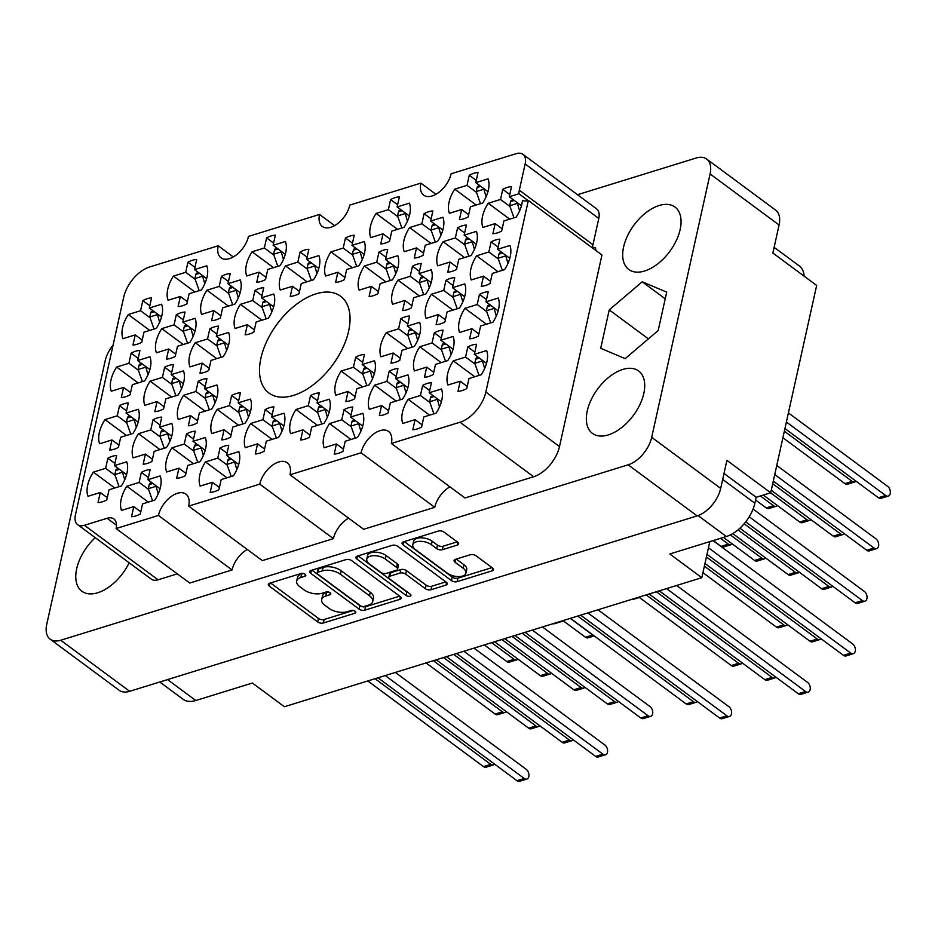 <?xml version="1.0" encoding="UTF-8"?>
<svg xmlns="http://www.w3.org/2000/svg" width="935" height="935" viewBox="0 0 935 935"><rect width="100%" height="100%" fill="white"/><g stroke="black" fill="none" stroke-linecap="round" stroke-linejoin="round"><path stroke-width="1.4" d="M525.143 163.952A16.608 9.502 -53.5 0 0 522.934 154.333L596.577 208.844A16.608 9.502 126.5 0 1 598.786 218.463L525.143 163.952L519.322 190.214A16.608 9.502 126.5 0 0 518.937 193.767L509.283 196.747L511.527 186.638A26.998 15.439 -53.5 0 0 502.75 189.349L500.505 199.459L488.234 203.257A26.998 15.439 -53.5 0 0 482.553 216.265A26.998 15.439 -53.5 0 0 482.881 227.415L495.153 223.629L492.909 233.738A26.998 15.439 -53.5 0 0 501.686 231.027L503.93 220.917L516.202 217.119A26.998 15.439 -53.5 0 0 522.443 200.37A16.608 9.502 126.5 0 0 528.322 200.487L485.849 392.069L559.492 446.579A28.237 16.152 126.5 0 1 533.64 476.745L464.975 497.969L391.333 443.459A20.769 11.886 -53.5 0 0 388.563 431.444A20.769 11.886 -53.5 0 0 373.053 434.459A20.769 11.886 -53.5 0 0 361.085 452.809L290.002 474.781L363.645 529.292L434.728 507.319L361.085 452.809M469.253 175.242L467.009 185.352L454.737 189.139A26.998 15.439 -53.5 0 0 449.057 202.147A26.998 15.439 -53.5 0 0 449.373 213.309L461.656 209.51L459.412 219.62A26.998 15.439 -53.5 0 0 468.19 216.908L470.422 206.799L482.705 203.012A26.998 15.439 -53.5 0 0 488.058 178.842L475.786 182.641L478.03 172.531A26.998 15.439 -53.5 0 0 469.253 175.242L476.277 180.432M400.811 318.73L398.579 328.839L386.295 332.638A26.998 15.439 -53.5 0 0 380.615 345.646A26.998 15.439 -53.5 0 0 380.942 356.796L393.214 353.009L390.97 363.119A26.998 15.439 -53.5 0 0 399.748 360.407L401.992 350.298L414.263 346.499A26.998 15.439 -53.5 0 0 419.628 322.33L407.344 326.128L409.588 316.018A26.998 15.439 -53.5 0 0 400.811 318.73L407.835 323.931M479.456 294.42L477.212 304.529L464.94 308.328A26.998 15.439 -53.5 0 0 459.26 321.336A26.998 15.439 -53.5 0 0 459.588 332.486L471.859 328.699L469.615 338.797A26.998 15.439 -53.5 0 0 478.393 336.086L480.637 325.988L492.909 322.189A26.998 15.439 -53.5 0 0 498.261 298.02L485.99 301.818L488.234 291.708A26.998 15.439 -53.5 0 0 479.456 294.42L486.481 299.621M390.608 199.552L388.364 209.662L376.092 213.449A26.998 15.439 -53.5 0 0 370.412 226.457A26.998 15.439 -53.5 0 0 370.739 237.619L383.011 233.82L380.767 243.93A26.998 15.439 -53.5 0 0 389.544 241.218L391.788 231.109L404.06 227.322A26.998 15.439 -53.5 0 0 409.413 203.152L397.141 206.951L399.385 196.841A26.998 15.439 -53.5 0 0 390.608 199.552L397.632 204.742M457.612 227.778L455.368 237.887L443.085 241.674A26.998 15.439 -53.5 0 0 437.416 254.682A26.998 15.439 -53.5 0 0 437.732 265.844L450.004 262.045L447.772 272.155A26.998 15.439 -53.5 0 0 456.537 269.444L458.781 259.334L471.053 255.535A26.998 15.439 -53.5 0 0 476.418 231.377L464.134 235.164L466.378 225.066A26.998 15.439 -53.5 0 0 457.612 227.778L464.625 232.967M378.967 252.088L376.723 262.197L364.44 265.984A26.998 15.439 -53.5 0 0 358.771 278.992A26.998 15.439 -53.5 0 0 359.087 290.154L371.37 286.355L369.126 296.465A26.998 15.439 -53.5 0 0 377.892 293.754L380.136 283.644L392.408 279.845A26.998 15.439 -53.5 0 0 397.772 255.687L385.489 259.486L387.733 249.376A26.998 15.439 -53.5 0 0 378.967 252.088L385.98 257.277M445.96 280.313L443.716 290.411L431.444 294.209A26.998 15.439 -53.5 0 0 425.764 307.218A26.998 15.439 -53.5 0 0 426.079 318.379L438.363 314.581L436.119 324.69A26.998 15.439 -53.5 0 0 444.896 321.979L447.129 311.869L459.412 308.071A26.998 15.439 -53.5 0 0 464.765 283.913L452.493 287.7L454.737 277.601A26.998 15.439 -53.5 0 0 445.96 280.313L452.984 285.502M310.525 395.575L308.281 405.685L296.009 409.483A26.998 15.439 -53.5 0 0 290.329 422.491A26.998 15.439 -53.5 0 0 290.645 433.641L302.928 429.855L300.684 439.964A26.998 15.439 -53.5 0 0 309.462 437.241L311.694 427.143L323.977 423.345A26.998 15.439 -53.5 0 0 329.33 399.175L317.058 402.973L319.302 392.864A26.998 15.439 -53.5 0 0 310.525 395.575L317.549 400.776M424.104 213.659L421.872 223.769L409.588 227.567A26.998 15.439 -53.5 0 0 403.908 240.576A26.998 15.439 -53.5 0 0 404.236 251.725L416.507 247.939L414.263 258.048A26.998 15.439 -53.5 0 0 423.041 255.337L425.285 245.227L437.557 241.429A26.998 15.439 -53.5 0 0 442.921 217.259L430.638 221.057L432.882 210.948A26.998 15.439 -53.5 0 0 424.104 213.659L431.128 218.86M345.459 237.969L343.227 248.079L330.943 251.877A26.998 15.439 -53.5 0 0 325.275 264.885A26.998 15.439 -53.5 0 0 325.59 276.035L337.862 272.249L335.63 282.358A26.998 15.439 -53.5 0 0 344.396 279.647L346.64 269.537L358.911 265.739A26.998 15.439 -53.5 0 0 364.276 241.569L351.992 245.367L354.236 235.258A26.998 15.439 -53.5 0 0 345.459 237.969L352.483 243.17M491.109 241.885L488.865 251.994L476.581 255.793A26.998 15.439 -53.5 0 0 470.913 268.801A26.998 15.439 -53.5 0 0 471.228 279.951L483.512 276.164L481.268 286.274A26.998 15.439 -53.5 0 0 490.033 283.562L492.277 273.452L504.549 269.654A26.998 15.439 -53.5 0 0 509.914 245.484L497.63 249.283L499.874 239.173A26.998 15.439 -53.5 0 0 491.109 241.885L498.121 247.085M412.464 266.195L410.22 276.304L397.948 280.103A26.998 15.439 -53.5 0 0 392.268 293.111A26.998 15.439 -53.5 0 0 392.583 304.261L404.867 300.474L402.623 310.584A26.998 15.439 -53.5 0 0 411.388 307.872L413.632 297.762L425.916 293.964A26.998 15.439 -53.5 0 0 431.269 269.794L418.997 273.593L421.229 263.483A26.998 15.439 -53.5 0 0 412.464 266.195L419.476 271.395M389.17 371.265L386.926 381.375L374.654 385.173A26.998 15.439 -53.5 0 0 368.974 398.181A26.998 15.439 -53.5 0 0 369.29 409.331L381.574 405.545L379.329 415.643A26.998 15.439 -53.5 0 0 388.095 412.931L390.339 402.833L402.623 399.035A26.998 15.439 -53.5 0 0 407.976 374.865L395.704 378.663L397.936 368.554A26.998 15.439 -53.5 0 0 389.17 371.265L396.183 376.466M355.674 357.158L353.43 367.256L341.146 371.055A26.998 15.439 -53.5 0 0 335.478 384.063A26.998 15.439 -53.5 0 0 335.794 395.225L348.077 391.426L345.833 401.536A26.998 15.439 -53.5 0 0 354.599 398.824L356.843 388.715L369.115 384.916A26.998 15.439 -53.5 0 0 374.479 360.758L362.196 364.545L364.44 354.447A26.998 15.439 -53.5 0 0 355.674 357.158L362.686 362.348M434.308 332.848L432.075 342.946L419.792 346.745A26.998 15.439 -53.5 0 0 414.123 359.753A26.998 15.439 -53.5 0 0 414.439 370.914L426.711 367.116L424.478 377.226A26.998 15.439 -53.5 0 0 433.244 374.514L435.488 364.405L447.76 360.606A26.998 15.439 -53.5 0 0 453.124 336.448L440.841 340.235L443.085 330.137A26.998 15.439 -53.5 0 0 434.308 332.848L441.332 338.038M344.022 409.694L341.778 419.792L329.506 423.59A26.998 15.439 -53.5 0 0 323.826 436.598A26.998 15.439 -53.5 0 0 324.153 447.76L336.425 443.961L334.181 454.071A26.998 15.439 -53.5 0 0 342.958 451.36L345.202 441.25L357.474 437.451A26.998 15.439 -53.5 0 0 362.827 413.293L350.555 417.08L352.799 406.982A26.998 15.439 -53.5 0 0 344.022 409.694L351.046 414.883M422.667 385.372L420.423 395.482L408.151 399.28A26.998 15.439 -53.5 0 0 402.471 412.288A26.998 15.439 -53.5 0 0 402.786 423.45L415.07 419.651L412.826 429.761A26.998 15.439 -53.5 0 0 421.603 427.05L423.835 416.94L436.119 413.141A26.998 15.439 -53.5 0 0 441.472 388.983L429.2 392.77L431.444 382.66A26.998 15.439 -53.5 0 0 422.667 385.372L429.691 390.573M467.816 346.955L465.572 357.065L453.288 360.863A26.998 15.439 -53.5 0 0 447.62 373.871A26.998 15.439 -53.5 0 0 447.935 385.021L460.219 381.235L457.975 391.333A26.998 15.439 -53.5 0 0 466.74 388.621L468.984 378.523L481.256 374.725A26.998 15.439 -53.5 0 0 486.621 350.555L474.337 354.353L476.581 344.244A26.998 15.439 -53.5 0 0 467.816 346.955L474.828 352.156M107.864 458.22L105.632 468.33L93.348 472.128A26.998 15.439 -53.5 0 0 87.668 485.136A26.998 15.439 -53.5 0 0 87.995 496.286L100.267 492.5L98.023 502.609A26.998 15.439 -53.5 0 0 106.8 499.898L109.044 489.788L121.316 485.99A26.998 15.439 -53.5 0 0 126.681 461.82L114.397 465.618L116.641 455.509A26.998 15.439 -53.5 0 0 107.864 458.22L114.888 463.421M141.36 472.339L139.128 482.437L126.844 486.235A26.998 15.439 -53.5 0 0 121.176 499.243A26.998 15.439 -53.5 0 0 121.492 510.405L133.763 506.606L131.531 516.716A26.998 15.439 -53.5 0 0 140.297 514.005L142.541 503.895L154.813 500.096A26.998 15.439 -53.5 0 0 160.177 475.938L147.894 479.725L150.138 469.627A26.998 15.439 -53.5 0 0 141.36 472.339L148.384 477.528M220.006 448.029L217.773 458.127L205.49 461.925A26.998 15.439 -53.5 0 0 199.81 474.933A26.998 15.439 -53.5 0 0 200.137 486.095L212.409 482.296L210.165 492.406A26.998 15.439 -53.5 0 0 218.942 489.695L221.186 479.585L233.458 475.786A26.998 15.439 -53.5 0 0 238.822 451.628L226.539 455.415L228.783 445.317A26.998 15.439 -53.5 0 0 220.006 448.029L227.03 453.218M153.013 419.803L150.769 429.913L138.497 433.7A26.998 15.439 -53.5 0 0 132.817 446.708A26.998 15.439 -53.5 0 0 133.132 457.869L145.416 454.071L143.172 464.181A26.998 15.439 -53.5 0 0 151.949 461.469L154.181 451.36L166.465 447.561A26.998 15.439 -53.5 0 0 171.818 423.403L159.546 427.201L161.778 417.092A26.998 15.439 -53.5 0 0 153.013 419.803L160.025 424.993M231.658 395.493L229.414 405.591L217.142 409.39A26.998 15.439 -53.5 0 0 211.462 422.398A26.998 15.439 -53.5 0 0 211.777 433.559L224.061 429.761L221.817 439.871A26.998 15.439 -53.5 0 0 230.583 437.159L232.827 427.05L245.11 423.251A26.998 15.439 -53.5 0 0 250.463 399.093L238.191 402.88L240.424 392.782A26.998 15.439 -53.5 0 0 231.658 395.493L238.67 400.683M186.509 433.91L184.265 444.02L171.993 447.818A26.998 15.439 -53.5 0 0 166.313 460.826A26.998 15.439 -53.5 0 0 166.64 471.976L178.912 468.19L176.668 478.299A26.998 15.439 -53.5 0 0 185.446 475.588L187.69 465.478L199.961 461.68A26.998 15.439 -53.5 0 0 205.314 437.51L193.042 441.308L195.286 431.199A26.998 15.439 -53.5 0 0 186.509 433.91L193.533 439.111M209.802 328.839L207.558 338.949L195.286 342.748A26.998 15.439 -53.5 0 0 189.606 355.756A26.998 15.439 -53.5 0 0 189.934 366.906L202.205 363.119L199.961 373.229A26.998 15.439 -53.5 0 0 208.739 370.517L210.983 360.407L223.255 356.609A26.998 15.439 -53.5 0 0 228.607 332.439L216.336 336.238L218.58 326.128A26.998 15.439 -53.5 0 0 209.802 328.839L216.827 334.04M131.157 353.149L128.925 363.259L116.641 367.058A26.998 15.439 -53.5 0 0 110.961 380.066A26.998 15.439 -53.5 0 0 111.288 391.216L123.56 387.429L121.316 397.539A26.998 15.439 -53.5 0 0 130.094 394.827L132.338 384.717L144.609 380.919A26.998 15.439 -53.5 0 0 149.974 356.749L137.69 360.548L139.934 350.438A26.998 15.439 -53.5 0 0 131.157 353.149L138.181 358.35M300.088 251.994L297.856 262.104L285.572 265.902A26.998 15.439 -53.5 0 0 279.904 278.91A26.998 15.439 -53.5 0 0 280.219 290.06L292.491 286.274L290.259 296.383A26.998 15.439 -53.5 0 0 299.025 293.672L301.269 283.562L313.541 279.764A26.998 15.439 -53.5 0 0 318.905 255.594L306.622 259.392L308.866 249.283A26.998 15.439 -53.5 0 0 300.088 251.994L307.112 257.195M221.455 276.304L219.211 286.414L206.927 290.212A26.998 15.439 -53.5 0 0 201.259 303.22A26.998 15.439 -53.5 0 0 201.574 314.37L213.858 310.584L211.614 320.693A26.998 15.439 -53.5 0 0 220.38 317.982L222.623 307.872L234.895 304.074A26.998 15.439 -53.5 0 0 240.26 279.904L227.976 283.702L230.22 273.593A26.998 15.439 -53.5 0 0 221.455 276.304L228.467 281.505M265.154 409.6L262.91 419.71L250.638 423.508A26.998 15.439 -53.5 0 0 244.958 436.516A26.998 15.439 -53.5 0 0 245.274 447.666L257.557 443.88L255.313 453.989A26.998 15.439 -53.5 0 0 264.091 451.278L266.323 441.168L278.607 437.37A26.998 15.439 -53.5 0 0 283.959 413.2L271.688 416.998L273.92 406.889A26.998 15.439 -53.5 0 0 265.154 409.6L272.167 414.801M164.653 367.268L162.421 377.378L150.138 381.164A26.998 15.439 -53.5 0 0 144.469 394.173A26.998 15.439 -53.5 0 0 144.785 405.334L157.057 401.536L154.824 411.645A26.998 15.439 -53.5 0 0 163.59 408.934L165.834 398.824L178.106 395.037A26.998 15.439 -53.5 0 0 183.47 370.868L171.187 374.666L173.431 364.557A26.998 15.439 -53.5 0 0 164.653 367.268L171.678 372.457M254.951 290.423L252.707 300.532L240.435 304.319A26.998 15.439 -53.5 0 0 234.755 317.327A26.998 15.439 -53.5 0 0 235.071 328.489L247.354 324.69L245.11 334.8A26.998 15.439 -53.5 0 0 253.876 332.089L256.12 321.979L268.403 318.192A26.998 15.439 -53.5 0 0 273.756 294.022L261.484 297.821L263.717 287.711A26.998 15.439 -53.5 0 0 254.951 290.423L261.964 295.612M176.306 314.733L174.062 324.842L161.79 328.629A26.998 15.439 -53.5 0 0 156.11 341.637A26.998 15.439 -53.5 0 0 156.425 352.799L168.709 349L166.465 359.11A26.998 15.439 -53.5 0 0 175.242 356.399L177.475 346.289L189.758 342.502A26.998 15.439 -53.5 0 0 195.111 318.332L182.839 322.131L185.072 312.021A26.998 15.439 -53.5 0 0 176.306 314.733L183.33 319.922M266.592 237.887L264.36 247.997L252.076 251.784A26.998 15.439 -53.5 0 0 246.396 264.792A26.998 15.439 -53.5 0 0 246.723 275.954L258.995 272.155L256.751 282.265A26.998 15.439 -53.5 0 0 265.528 279.553L267.772 269.444L280.044 265.657A26.998 15.439 -53.5 0 0 285.409 241.487L273.125 245.286L275.369 235.176A26.998 15.439 -53.5 0 0 266.592 237.887L273.616 243.077M119.516 405.685L117.272 415.794L105.001 419.593A26.998 15.439 -53.5 0 0 99.32 432.601A26.998 15.439 -53.5 0 0 99.636 443.751L111.919 439.964L109.675 450.074A26.998 15.439 -53.5 0 0 118.441 447.362L120.685 437.253L132.969 433.454A26.998 15.439 -53.5 0 0 138.322 409.285L126.05 413.083L128.282 402.973A26.998 15.439 -53.5 0 0 119.516 405.685L126.529 410.886M198.162 381.375L195.918 391.484L183.634 395.283A26.998 15.439 -53.5 0 0 177.966 408.291A26.998 15.439 -53.5 0 0 178.281 419.441L190.553 415.654L188.321 425.764A26.998 15.439 -53.5 0 0 197.086 423.052L199.33 412.943L211.602 409.144A26.998 15.439 -53.5 0 0 216.967 384.975L204.683 388.773L206.927 378.663A26.998 15.439 -53.5 0 0 198.162 381.375L205.174 386.576M187.947 262.197L185.714 272.307L173.431 276.094A26.998 15.439 -53.5 0 0 167.762 289.102A26.998 15.439 -53.5 0 0 168.078 300.264L180.35 296.465L178.118 306.575A26.998 15.439 -53.5 0 0 186.883 303.863L189.127 293.754L201.399 289.967A26.998 15.439 -53.5 0 0 206.764 265.797L194.48 269.596L196.724 259.486A26.998 15.439 -53.5 0 0 187.947 262.197L194.971 267.387M149.74 330.394L128.294 314.522A26.998 15.439 -53.5 0 0 122.614 327.531A26.998 15.439 -53.5 0 0 122.929 338.692L135.213 334.894L142.225 340.083M447.339 573.19A10.904 5.493 -167.5 0 0 462.463 576.053A10.904 5.493 -167.5 0 0 465.922 573.097A10.904 5.493 -167.5 0 0 463.222 568.281L455.088 562.262A4.079 2.057 -167.5 0 1 454.083 560.462A4.079 2.057 -167.5 0 1 455.38 559.352L470.363 554.724A4.079 2.057 -167.5 0 1 476.02 555.787L492.418 567.919A4.079 2.057 -167.5 0 1 493.423 569.719A4.079 2.057 -167.5 0 1 492.137 570.829L457.098 581.663A4.079 2.057 -167.5 0 1 451.441 580.588L403.078 544.789A4.079 2.057 -167.5 0 1 402.062 542.99A4.079 2.057 -167.5 0 1 403.359 541.879L438.386 531.045A4.079 2.057 -167.5 0 1 444.043 532.12L457.612 542.16A4.079 2.057 -167.5 0 1 458.629 543.96A4.079 2.057 -167.5 0 1 457.332 545.07L442.337 549.71A4.079 2.057 -167.5 0 1 436.68 548.635L431.374 544.708A10.904 5.493 -167.5 0 0 420.142 541.307A10.904 5.493 -167.5 0 0 412.791 544.801A10.904 5.493 -167.5 0 0 415.491 549.616L447.339 573.19M410.044 596.203A2.852 1.438 -167.5 0 0 410.944 595.431A2.852 1.438 -167.5 0 0 410.243 594.169L389.813 579.057A4.079 2.057 -167.5 0 1 388.808 577.257A4.079 2.057 -167.5 0 1 390.094 576.147L400.04 573.073A4.079 2.057 -167.5 0 1 405.697 574.148L425.32 588.664A4.079 2.057 -167.5 0 0 430.977 589.74L445.972 585.1A4.079 2.057 -167.5 0 0 447.257 583.989A4.079 2.057 -167.5 0 0 446.252 582.189L397.878 546.391A4.079 2.057 -167.5 0 0 392.221 545.315L357.193 556.15A4.079 2.057 -167.5 0 0 355.896 557.26A4.079 2.057 -167.5 0 0 356.913 559.06L406.082 595.455A2.852 1.438 -167.5 0 0 410.044 596.203M348.638 331.06A60.214 34.455 -53.5 0 0 340.597 296.22A60.214 34.455 -53.5 0 0 295.624 304.95A60.214 34.455 -53.5 0 0 260.912 358.175A60.214 34.455 -53.5 0 0 268.953 393.027A60.214 34.455 -53.5 0 0 313.926 384.297A60.214 34.455 -53.5 0 0 348.638 331.06M95.241 537.672A38.826 22.218 -53.5 0 0 76.682 568.737A38.826 22.218 -53.5 0 0 81.859 591.212A38.826 22.218 -53.5 0 0 129.159 562.776M680.154 229.519A38.826 22.218 -53.5 0 0 674.976 207.056A38.826 22.218 -53.5 0 0 645.98 212.677A38.826 22.218 -53.5 0 0 623.598 247.004A38.826 22.218 -53.5 0 0 628.776 269.467A38.826 22.218 -53.5 0 0 657.772 263.845A38.826 22.218 -53.5 0 0 680.154 229.519M643.818 393.425A38.826 22.218 -53.5 0 0 638.64 370.961A38.826 22.218 -53.5 0 0 609.643 376.595A38.826 22.218 -53.5 0 0 587.262 410.909A38.826 22.218 -53.5 0 0 592.439 433.384A38.826 22.218 -53.5 0 0 621.436 427.751A38.826 22.218 -53.5 0 0 643.818 393.425M502.75 189.349L509.774 194.55M128.294 314.522L140.566 310.724L142.81 300.614L149.822 305.815M142.81 300.614A26.998 15.439 126.5 0 1 151.575 297.903L149.343 308.012L161.615 304.214A26.998 15.439 -53.5 0 1 156.262 328.384L143.978 332.182L141.734 342.292A26.998 15.439 126.5 0 1 132.969 345.003L135.213 334.894M559.492 446.579L601.965 254.998L528.322 200.487M400.087 596.46L351.712 560.661A4.079 2.057 -167.5 0 0 346.055 559.597L311.016 570.42A4.079 2.057 -167.5 0 0 309.73 571.53A4.079 2.057 -167.5 0 0 310.736 573.33L359.11 609.129A4.079 2.057 -167.5 0 0 364.767 610.204L399.794 599.37A4.079 2.057 -167.5 0 0 401.092 598.26A4.079 2.057 -167.5 0 0 400.087 596.46M113.1 345.027A25.748 14.726 -53.5 0 0 105.141 360.945L46.75 624.323A25.748 14.726 -53.5 0 0 50.186 639.213A25.748 14.726 -53.5 0 0 60.693 640.241L628.133 464.824A25.748 14.726 -53.5 0 0 651.695 437.323L710.086 173.945A25.748 14.726 -53.5 0 0 706.65 159.043A25.748 14.726 -53.5 0 0 696.143 158.027L577.468 194.714M706.65 159.043L775.641 210.106A25.748 14.726 126.5 0 1 779.077 225.008L772.859 253.023L816.664 285.444L770.697 492.78L726.904 460.359L720.686 488.386A25.748 14.726 126.5 0 1 697.124 515.898L129.673 691.304A25.748 14.726 126.5 0 1 119.177 690.287L50.186 639.213M300.825 577.514L304.915 576.252A2.852 1.438 -167.5 0 0 305.815 575.481A2.852 1.438 -167.5 0 0 304.307 573.774A2.852 1.438 -167.5 0 0 301.152 573.471L269.607 583.23A4.079 2.057 -167.5 0 0 268.31 584.328A4.079 2.057 -167.5 0 0 269.327 586.128L317.69 621.939A4.079 2.057 -167.5 0 0 323.346 623.002L354.891 613.255A2.852 1.438 -167.5 0 0 355.803 612.483A2.852 1.438 -167.5 0 0 354.295 610.765A2.852 1.438 -167.5 0 0 351.128 610.473L347.049 611.735A13.043 6.568 -167.5 0 1 328.945 608.299L324.912 605.319A13.043 6.568 -167.5 0 1 321.687 599.557A13.043 6.568 -167.5 0 1 325.824 596.016L329.903 594.753A2.852 1.438 -167.5 0 0 330.803 593.982A2.852 1.438 -167.5 0 0 329.295 592.264A2.852 1.438 -167.5 0 0 326.14 591.972L322.061 593.234A13.043 6.568 -167.5 0 1 303.957 589.81L299.925 586.818A13.043 6.568 -167.5 0 1 296.687 581.056A13.043 6.568 -167.5 0 1 300.825 577.514L301.608 574.02A13.043 6.568 -167.5 0 0 297.47 577.561L296.687 581.056M435.944 194.293L420.879 183.131L349.795 205.104A20.769 11.886 -53.5 0 1 337.827 223.465A20.769 11.886 -53.5 0 1 322.318 226.469A20.769 11.886 -53.5 0 1 319.548 214.454L248.465 236.426A20.769 11.886 -53.5 0 1 236.497 254.787A20.769 11.886 -53.5 0 1 220.987 257.791A20.769 11.886 -53.5 0 1 218.217 245.776L149.553 267.001A28.237 16.152 -53.5 0 0 123.712 297.178L75.408 515.021A16.608 9.502 -53.5 0 0 77.628 524.64A16.608 9.502 -53.5 0 0 84.407 525.295L107.093 518.282A16.608 9.502 126.5 0 1 113.871 518.937A16.608 9.502 126.5 0 1 116.08 528.544L158.424 515.454L232.067 569.964L189.723 583.054L116.08 528.544M334.613 225.615L319.548 214.454M233.282 256.938L218.217 245.776M259.755 484.131L188.683 506.104L262.326 560.614L333.398 538.642L259.755 484.131A20.769 11.886 -53.5 0 1 271.734 465.782A20.769 11.886 -53.5 0 1 287.232 462.767A20.769 11.886 -53.5 0 1 290.002 474.781M167.552 679.593L195.812 700.514L252.38 683.029L284.404 706.731L701.823 577.701L709.817 541.622M723.994 473.449L756.181 497.268L770.697 492.78M756.181 497.268L754.861 503.229A31.147 17.823 126.5 0 1 726.355 536.503L698.071 515.571M701.823 577.701L669.787 553.987L726.355 536.503M195.812 700.514A31.147 17.823 126.5 0 1 183.108 699.275L159.768 682.001M774.133 247.319L799.308 265.961A31.147 17.823 126.5 0 1 804.158 276.187M522.934 154.333A16.608 9.502 -53.5 0 0 516.155 153.679L451.126 173.781A20.769 11.886 -53.5 0 1 439.146 192.143A20.769 11.886 -53.5 0 1 423.649 195.146A20.769 11.886 -53.5 0 1 420.879 183.131M84.407 525.295L158.05 579.805L177.288 573.856M533.64 476.745L459.997 422.234L391.333 443.459M598.786 218.463L592.965 244.725A16.608 9.502 -53.5 0 0 592.58 248.055M595.992 250.58A26.998 15.439 -53.5 0 0 595.198 247.459L592.79 248.207M434.728 507.319A20.769 11.886 126.5 0 1 449.91 486.819M333.398 538.642A20.769 11.886 126.5 0 1 348.58 518.142M232.067 569.964A20.769 11.886 126.5 0 1 247.249 549.464M158.05 579.805A16.608 9.502 126.5 0 1 151.271 579.139L77.628 524.64M600.714 348.311L625.188 358.631L658.182 330.546L666.702 292.129L642.228 281.797L609.234 309.894L600.714 348.311M188.683 506.104A20.769 11.886 -53.5 0 0 185.901 494.089A20.769 11.886 -53.5 0 0 170.404 497.104A20.769 11.886 -53.5 0 0 158.424 515.454M459.997 422.234A28.237 16.152 -53.5 0 0 485.849 392.069M648.399 338.879L609.234 309.894M665.217 298.814L642.228 281.797M518.937 193.767L528.1 200.557M321.687 599.557L322.458 596.062A13.043 6.568 -167.5 0 1 326.595 592.51L328.372 591.972M270.519 582.937L318.473 618.432A4.079 2.057 -167.5 0 0 324.129 619.508L353.36 610.462M301.608 574.02L303.372 573.471M311.939 570.14L359.882 605.623A4.079 2.057 -167.5 0 0 365.538 606.698L399.654 596.156M318.052 572.197A2.852 1.438 -167.5 0 0 317.14 572.968A2.852 1.438 -167.5 0 0 317.853 574.23L360.314 605.658A2.852 1.438 -167.5 0 0 364.264 606.406L368.577 605.074A13.043 6.568 -167.5 0 0 372.714 601.532A13.043 6.568 -167.5 0 0 369.477 595.77L340.457 574.289A13.043 6.568 -167.5 0 0 322.353 570.864L318.052 572.197L318.823 568.69A2.852 1.438 -167.5 0 0 317.923 569.473L317.14 572.968M372.714 601.532L373.486 598.038A13.043 6.568 -167.5 0 0 370.248 592.276L369.477 595.77M318.823 568.69L323.136 567.358A13.043 6.568 -167.5 0 1 341.228 570.794L370.248 592.276M445.831 581.886L431.748 586.233L430.977 589.74M388.808 577.257L389.579 573.751A4.079 2.057 -167.5 0 1 390.877 572.641L400.823 569.567A4.079 2.057 -167.5 0 1 406.48 570.642L426.091 585.158A4.079 2.057 -167.5 0 0 431.748 586.233M358.105 555.869L406.854 591.948A2.852 1.438 -167.5 0 0 408.057 592.556M385.349 559.083A10.904 5.493 -167.5 0 0 374.117 555.67A10.904 5.493 -167.5 0 0 366.754 559.177A10.904 5.493 -167.5 0 0 369.465 563.992L380.685 572.29A4.079 2.057 -167.5 0 0 386.342 573.365L396.288 570.292A4.079 2.057 -167.5 0 0 397.574 569.181A4.079 2.057 -167.5 0 0 396.569 567.381L385.349 559.083L386.12 555.577A10.904 5.493 -167.5 0 0 374.888 552.176A10.904 5.493 -167.5 0 0 367.537 555.67L366.754 559.177M397.574 569.181L398.357 565.675A4.079 2.057 -167.5 0 0 397.34 563.875L396.569 567.381M386.12 555.577L397.34 563.875M412.791 544.801L413.562 541.295A10.904 5.493 -167.5 0 1 420.925 537.8A10.904 5.493 -167.5 0 1 432.157 541.201L437.463 545.128A4.079 2.057 -167.5 0 0 443.12 546.204L457.192 541.856M465.922 573.097L466.705 569.59A10.904 5.493 -167.5 0 0 463.994 564.775L463.222 568.281M456.292 559.072L463.994 564.775M404.271 541.599L452.224 577.082A4.079 2.057 -167.5 0 0 457.881 578.157L491.997 567.615M149.343 308.012L161.521 317.035M140.566 310.724L150.021 317.725M194.48 269.596L206.67 278.607M185.714 272.307L195.17 279.308M194.889 291.977L173.431 276.094M180.35 296.465L187.374 301.666M204.683 388.773L216.873 397.784M195.918 391.484L205.373 398.485M205.092 411.155L183.634 395.283M190.553 415.654L197.577 420.843M126.05 413.083L138.228 422.106M117.272 415.794L126.728 422.795M126.447 435.465L105.001 419.593M111.919 439.964L118.932 445.153M273.125 245.286L285.304 254.297M264.36 247.997L273.815 254.998M273.534 267.667L252.076 251.784M258.995 272.155L266.019 277.356M182.839 322.131L195.018 331.142M174.062 324.842L183.517 331.843M183.237 344.512L161.79 328.629M168.709 349L175.722 354.201M261.484 297.821L273.663 306.832M252.707 300.532L262.162 307.522M261.882 320.202L240.435 304.319M247.354 324.69L254.367 329.891M171.187 374.666L183.377 383.677M162.421 377.378L171.876 384.367M171.596 397.048L150.138 381.164M157.057 401.536L164.081 406.737M271.688 416.998L283.866 426.009M262.91 419.71L272.365 426.711M272.085 439.38L250.638 423.508M257.557 443.88L264.57 449.069M227.976 283.702L240.166 292.725M219.211 286.414L228.666 293.415M228.385 306.084L206.927 290.212M213.858 310.584L220.87 315.773M306.622 259.392L318.812 268.415M297.856 262.104L307.311 269.105M307.031 281.774L285.572 265.902M292.491 286.274L299.516 291.463M137.69 360.548L149.869 369.57M128.925 363.259L138.38 370.26M138.099 382.929L116.641 367.058M123.56 387.429L130.584 392.618M216.336 336.238L228.514 345.26M207.558 338.949L217.025 345.95M216.733 358.619L195.286 342.748M202.205 363.119L209.23 368.308M193.042 441.308L205.221 450.319M184.265 444.02L193.732 451.021M193.44 463.69L171.993 447.818M178.912 468.19L185.936 473.379M238.191 402.88L250.37 411.903M229.414 405.591L238.869 412.592M238.589 425.273L217.142 409.39M224.061 429.761L231.074 434.962M159.546 427.201L171.724 436.213M150.769 429.913L160.224 436.902M159.943 449.583L138.497 433.7M145.416 454.071L152.428 459.272M226.539 455.415L238.717 464.438M217.773 458.127L227.228 465.127M226.948 477.808L205.49 461.925M212.409 482.296L219.433 487.497M147.894 479.725L160.084 488.748M139.128 482.437L148.583 489.437M148.303 502.118L126.844 486.235M133.763 506.606L140.788 511.807M114.397 465.618L126.576 474.629M105.632 468.33L115.087 475.331M114.806 488L93.348 472.128M100.267 492.5L107.291 497.689M474.337 354.353L486.527 363.364M465.572 357.065L475.027 364.066M474.746 376.735L453.288 360.863M460.219 381.235L467.231 386.424M429.2 392.77L441.378 401.793M420.423 395.482L429.878 402.482M429.597 415.163L408.151 399.28M415.07 419.651L422.082 424.852M350.555 417.08L362.733 426.103M341.778 419.792L351.244 426.792M350.952 439.473L329.506 423.59M336.425 443.961L343.449 449.162M440.841 340.235L453.031 349.258M432.075 342.946L441.53 349.947M441.25 362.628L419.792 346.745M426.711 367.116L433.735 372.317M362.196 364.545L374.386 373.568M353.43 367.256L362.885 374.257M362.605 386.938L341.146 371.055M348.077 391.426L355.09 396.627M395.704 378.663L407.882 387.674M386.926 381.375L396.382 388.376M396.101 401.045L374.654 385.173M381.574 405.545L388.586 410.734M418.997 273.593L431.175 282.604M410.22 276.304L419.675 283.305M419.394 295.974L397.948 280.103M404.867 300.474L411.879 305.663M497.63 249.283L509.82 258.294M488.865 251.994L498.32 258.995M498.039 271.664L476.581 255.793M483.512 276.164L490.524 281.353M351.992 245.367L364.183 254.39M343.227 248.079L352.682 255.08M352.401 267.749L330.943 251.877M337.862 272.249L344.886 277.438M430.638 221.057L442.816 230.08M421.872 223.769L431.327 230.77M431.047 243.439L409.588 227.567M416.507 247.939L423.532 253.128M317.058 402.973L329.237 411.984M308.281 405.685L317.736 412.686M317.456 425.355L296.009 409.483M302.928 429.855L309.941 435.044M452.493 287.7L464.672 296.722M443.716 290.411L453.171 297.412M452.891 310.093L431.444 294.209M438.363 314.581L445.376 319.782M385.489 259.486L397.679 268.497M376.723 262.197L386.178 269.186M385.898 281.867L364.44 265.984M371.37 286.355L378.383 291.556M464.134 235.164L476.324 244.187M455.368 237.887L464.824 244.876M464.543 257.557L443.085 241.674M450.004 262.045L457.028 267.246M397.141 206.951L409.32 215.962M388.364 209.662L397.831 216.651M397.539 229.332L376.092 213.449M383.011 233.82L390.035 239.021M485.99 301.818L498.168 310.829M477.212 304.529L486.679 311.53M486.387 324.2L464.94 308.328M471.859 328.699L478.884 333.889M407.344 326.128L419.523 335.139M398.579 328.839L408.034 335.84M407.753 348.51L386.295 332.638M393.214 353.009L400.238 358.199M475.786 182.641L487.965 191.652M467.009 185.352L476.464 192.341M476.184 205.022L454.737 189.139M461.656 209.51L468.669 214.711M509.283 196.747L521.461 205.758M500.505 199.459L509.972 206.46M509.68 219.129L488.234 203.257M495.153 223.629L502.177 228.818M708.449 547.793L850.71 653.086A5.4 3.495 72.8 0 0 853.304 653.694A5.4 3.495 72.8 0 0 855.396 649.393A5.4 3.495 72.8 0 0 852.72 643.981L713.066 540.617M484.657 368.507L482.226 360.185M707 554.338L843.452 655.33A5.4 3.495 72.8 0 0 846.046 655.938L853.304 653.694M479.047 375.402L474.77 363.329L475.681 359.204A2.91 1.882 -107.2 0 1 476.733 357.848L478.381 357.334M482.028 361.085L474.77 363.329M204.8 283.749L202.369 275.428M199.19 290.645L194.912 278.56L195.824 274.446A2.91 1.882 -107.2 0 1 196.876 273.078L198.512 272.576M202.17 276.316L194.912 278.56M511.983 636.384L581.056 687.517A5.4 3.495 72.8 0 0 583.65 688.113A5.4 3.495 72.8 0 0 584.866 687.272M215.003 402.927L212.572 394.605M504.725 638.628L573.798 689.761A5.4 3.495 72.8 0 0 576.392 690.357L583.65 688.113M209.393 409.822L205.116 397.749L206.027 393.623A2.91 1.882 -107.2 0 1 207.079 392.268L208.715 391.753M212.374 395.505L205.116 397.749M433.337 660.694L502.411 711.827A5.4 3.495 72.8 0 0 505.017 712.423A5.4 3.495 72.8 0 0 506.221 711.582M136.358 427.237L133.927 418.915M426.079 662.938L495.153 714.071A5.4 3.495 72.8 0 0 497.747 714.667L505.017 712.423M130.748 434.132L126.47 422.059L127.382 417.933A2.91 1.882 -107.2 0 1 128.446 416.578L130.082 416.063M133.728 419.815L126.47 422.059M283.445 259.439L281.003 251.118M277.835 266.335L273.546 254.25L274.469 250.136A2.91 1.882 -107.2 0 1 275.521 248.768L277.157 248.266M280.804 252.006L273.546 254.25M560.31 621.448A5.4 3.495 72.8 0 0 561.806 621.471A5.4 3.495 72.8 0 0 563.01 620.618L585.439 637.226A5.4 3.495 72.8 0 0 588.045 637.822L594.239 635.917M193.159 336.284L190.717 327.963M553.053 623.692A5.4 3.495 72.8 0 0 554.548 623.715L561.806 621.471M187.549 343.18L183.26 331.095L184.172 326.981A2.91 1.882 -107.2 0 1 185.235 325.614L186.871 325.111M190.518 328.851L183.26 331.095M271.793 311.974L269.362 303.653M631.698 599.382A5.4 3.495 72.8 0 0 633.194 599.405L639.376 597.488M266.183 318.87L261.905 306.785L262.817 302.671A2.91 1.882 -107.2 0 1 263.88 301.304L265.517 300.801M269.163 304.541L261.905 306.785M501.803 639.528L547.559 673.399A5.4 3.495 72.8 0 0 550.154 674.006A5.4 3.495 72.8 0 0 551.37 673.153M181.507 388.82L179.076 380.498M494.533 641.772L540.29 675.643A5.4 3.495 72.8 0 0 542.896 676.25L550.154 674.006M175.897 395.715L171.608 383.63L172.531 379.517A2.91 1.882 -107.2 0 1 173.583 378.149L175.219 377.647M178.877 381.386L171.608 383.63M532.342 630.096L648.048 715.731A5.4 3.495 72.8 0 0 650.655 716.339A5.4 3.495 72.8 0 0 652.747 712.038A5.4 3.495 72.8 0 0 650.07 706.626L542.44 626.964M282.008 431.152L279.565 422.83M525.084 632.34L640.791 717.975A5.4 3.495 72.8 0 0 643.397 718.583L650.655 716.339M276.398 438.048L272.108 425.974L273.02 421.849A2.91 1.882 -107.2 0 1 274.084 420.493L275.72 419.979M279.366 423.73L272.108 425.974M238.296 297.856L235.865 289.534M232.686 304.763L228.409 292.678L229.32 288.553A2.91 1.882 -107.2 0 1 230.372 287.197L232.02 286.694M235.667 290.434L228.409 292.678M316.942 273.546L314.511 265.224M311.332 280.453L307.054 268.368L307.966 264.243A2.91 1.882 -107.2 0 1 309.017 262.887L310.654 262.384M314.312 266.124L307.054 268.368M491.623 642.684L514.051 659.292A5.4 3.495 72.8 0 0 516.658 659.888A5.4 3.495 72.8 0 0 517.861 659.046M148.011 374.701L145.568 366.38M484.353 644.928L506.793 661.536A5.4 3.495 72.8 0 0 509.4 662.132L516.658 659.888M142.4 381.609L138.111 369.524L139.034 365.398A2.91 1.882 -107.2 0 1 140.086 364.042L141.723 363.54M145.369 367.28L138.111 369.524M570.256 618.374L592.697 634.982A5.4 3.495 72.8 0 0 593.702 635.519M226.656 350.391L224.213 342.07M221.046 357.287L216.756 345.214L217.668 341.088A2.91 1.882 -107.2 0 1 218.732 339.732L220.368 339.218M224.014 342.97L216.756 345.214M453.697 654.406L569.403 740.053A5.4 3.495 72.8 0 0 572.01 740.649A5.4 3.495 72.8 0 0 573.213 739.807M203.362 455.462L200.92 447.14M446.439 656.65L562.145 742.296A5.4 3.495 72.8 0 0 564.752 742.893L572.01 740.649M197.752 462.358L193.463 450.284L194.375 446.159A2.91 1.882 -107.2 0 1 195.438 444.803L197.075 444.289M200.721 448.04L193.463 450.284M522.162 633.24L614.552 701.624A5.4 3.495 72.8 0 0 617.158 702.232A5.4 3.495 72.8 0 0 618.362 701.379M248.5 417.045L246.069 408.724M514.904 635.484L607.294 703.868A5.4 3.495 72.8 0 0 609.889 704.476L617.158 702.232M242.89 423.941L238.612 411.856L239.524 407.73A2.91 1.882 -107.2 0 1 240.587 406.374L242.223 405.872M245.87 409.612L238.612 411.856M443.517 657.55L535.907 725.934A5.4 3.495 72.8 0 0 538.513 726.542A5.4 3.495 72.8 0 0 539.717 725.689M169.866 441.355L167.423 433.034M436.259 659.794L528.649 728.178A5.4 3.495 72.8 0 0 531.255 728.786L538.513 726.542M164.256 448.251L159.967 436.166L160.878 432.052A2.91 1.882 -107.2 0 1 161.942 430.684L163.578 430.182M167.225 433.922L159.967 436.166M463.877 651.251L602.9 754.159A5.4 3.495 72.8 0 0 605.506 754.767A5.4 3.495 72.8 0 0 607.598 750.466A5.4 3.495 72.8 0 0 604.922 745.055L473.975 648.13M236.859 469.58L234.416 461.259M456.619 653.495L595.642 756.403A5.4 3.495 72.8 0 0 598.248 757.011L605.506 754.767M231.249 476.476L226.96 464.391L227.883 460.265A2.91 1.882 -107.2 0 1 228.935 458.91L230.571 458.407M234.218 462.147L226.96 464.391M385.232 675.561L524.255 778.469A5.4 3.495 72.8 0 0 526.861 779.077A5.4 3.495 72.8 0 0 528.953 774.776A5.4 3.495 72.8 0 0 526.276 769.365L395.341 672.44M158.214 493.89L155.783 485.569M377.974 677.805L516.997 780.713A5.4 3.495 72.8 0 0 519.603 781.321L526.861 779.077M152.604 500.786L148.314 488.701L149.238 484.575A2.91 1.882 -107.2 0 1 150.29 483.22L151.926 482.717M155.584 486.457L148.314 488.701M375.052 678.716L490.758 764.362A5.4 3.495 72.8 0 0 493.364 764.959A5.4 3.495 72.8 0 0 494.568 764.117M124.717 479.772L122.275 471.45M367.794 680.96L483.5 766.606A5.4 3.495 72.8 0 0 486.106 767.203L493.364 764.959M119.107 486.667L114.818 474.594L115.741 470.469A2.91 1.882 -107.2 0 1 116.793 469.113L118.429 468.599M122.076 472.35L114.818 474.594M159.651 322.166L157.22 313.844M154.041 329.073L149.764 316.988L150.675 312.863A2.91 1.882 -107.2 0 1 151.739 311.507L153.375 311.004M157.022 314.744L149.764 316.988M666.538 588.606L805.561 691.514A5.4 3.495 72.8 0 0 808.167 692.122A5.4 3.495 72.8 0 0 810.259 687.821A5.4 3.495 72.8 0 0 807.583 682.41L676.636 585.485M439.52 406.935L437.077 398.614M659.28 590.85L798.303 693.758A5.4 3.495 72.8 0 0 800.909 694.366L808.167 692.122M433.91 413.831L429.621 401.746L430.532 397.62A2.91 1.882 -107.2 0 1 431.596 396.265L433.232 395.762M436.879 399.502L429.621 401.746M587.893 612.916L726.916 715.824A5.4 3.495 72.8 0 0 729.522 716.432A5.4 3.495 72.8 0 0 731.614 712.131A5.4 3.495 72.8 0 0 728.938 706.72L597.991 609.795M360.875 431.245L358.432 422.924M580.635 615.16L719.658 718.068A5.4 3.495 72.8 0 0 722.264 718.676L729.522 716.432M355.265 438.141L350.976 426.056L351.887 421.93A2.91 1.882 -107.2 0 1 352.951 420.575L354.587 420.072M358.234 423.812L350.976 426.056M706.416 556.968L817.213 638.979A5.4 3.495 72.8 0 0 819.808 639.587A5.4 3.495 72.8 0 0 821.024 638.734M451.161 354.4L448.73 346.079M704.967 563.513L809.944 641.223A5.4 3.495 72.8 0 0 812.55 641.831L819.808 639.587M445.551 361.296L441.273 349.211L442.185 345.085A2.91 1.882 -107.2 0 1 443.237 343.729L444.873 343.227M448.531 346.967L441.273 349.211M646.178 594.905L738.568 663.289A5.4 3.495 72.8 0 0 741.163 663.897A5.4 3.495 72.8 0 0 742.378 663.044M372.516 378.71L370.085 370.389M638.909 597.149L731.31 665.533A5.4 3.495 72.8 0 0 733.905 666.141L741.163 663.897M366.906 385.606L362.628 373.521L363.54 369.395A2.91 1.882 -107.2 0 1 364.592 368.039L366.24 367.537M369.886 371.277L362.628 373.521M656.358 591.75L772.065 677.396A5.4 3.495 72.8 0 0 774.671 678.004A5.4 3.495 72.8 0 0 775.875 677.162M406.012 392.817L403.581 384.495M649.1 593.994L764.807 679.64A5.4 3.495 72.8 0 0 767.413 680.248L774.671 678.004M400.402 399.712L396.124 387.639L397.036 383.514A2.91 1.882 -107.2 0 1 398.1 382.158L399.736 381.644M403.382 385.395L396.124 387.639M738.007 529.876L795.358 572.337A5.4 3.495 72.8 0 0 797.964 572.933A5.4 3.495 72.8 0 0 799.168 572.091M429.305 287.746L426.874 279.425M732.748 533.605L788.1 574.581A5.4 3.495 72.8 0 0 790.706 575.177L797.964 572.933M423.707 294.642L419.418 282.569L420.329 278.443A2.91 1.882 -107.2 0 1 421.393 277.087L423.029 276.573M426.676 280.325L419.418 282.569M774.741 474.548L874.003 548.027A5.4 3.495 72.8 0 0 876.598 548.623A5.4 3.495 72.8 0 0 878.69 544.322A5.4 3.495 72.8 0 0 876.013 538.911L776.763 465.443M507.95 263.436L505.519 255.115M773.292 481.093L866.745 550.271A5.4 3.495 72.8 0 0 869.34 550.867L876.598 548.623M502.34 270.332L498.063 258.259L498.974 254.133A2.91 1.882 -107.2 0 1 500.026 252.777L501.674 252.263M505.321 256.015L498.063 258.259M720.523 538.315L728.365 544.112A5.4 3.495 72.8 0 0 730.96 544.708A5.4 3.495 72.8 0 0 732.175 543.866M362.312 259.521L359.882 251.199M713.265 540.559L721.095 546.356A5.4 3.495 72.8 0 0 723.702 546.952L730.96 544.708M356.702 266.417L352.425 254.343L353.337 250.218A2.91 1.882 -107.2 0 1 354.388 248.862L356.025 248.348M359.683 252.099L352.425 254.343M770.569 492.827L806.999 519.802A5.4 3.495 72.8 0 0 809.605 520.398A5.4 3.495 72.8 0 0 810.809 519.556M440.958 235.211L438.515 226.889M763.311 495.071L799.741 522.046A5.4 3.495 72.8 0 0 802.347 522.642L809.605 520.398M435.348 242.107L431.058 230.033L431.982 225.908A2.91 1.882 -107.2 0 1 433.034 224.552L434.67 224.038M438.316 227.789L431.058 230.033M577.713 616.072L693.419 701.706A5.4 3.495 72.8 0 0 696.026 702.314A5.4 3.495 72.8 0 0 697.229 701.472M327.379 417.127L324.936 408.805M570.455 618.315L686.161 703.95A5.4 3.495 72.8 0 0 688.768 704.558L696.026 702.314M321.769 424.022L317.479 411.949L318.391 407.824A2.91 1.882 -107.2 0 1 319.454 406.468L321.091 405.954M324.737 409.705L317.479 411.949M744.178 523.764L828.854 586.444A5.4 3.495 72.8 0 0 831.46 587.051A5.4 3.495 72.8 0 0 832.664 586.198M462.813 301.865L460.371 293.543M739.901 528.217L821.596 588.688A5.4 3.495 72.8 0 0 824.202 589.295L831.46 587.051M457.203 308.76L452.914 296.675L453.826 292.55A2.91 1.882 -107.2 0 1 454.889 291.194L456.525 290.691M460.172 294.431L452.914 296.675M730.352 534.902L761.861 558.218A5.4 3.495 72.8 0 0 764.456 558.826A5.4 3.495 72.8 0 0 765.671 557.973M395.809 273.639L393.378 265.318M723.445 537.403L754.603 560.462A5.4 3.495 72.8 0 0 757.198 561.07L764.456 558.826M390.199 280.535L385.921 268.45L386.833 264.336A2.91 1.882 -107.2 0 1 387.885 262.969L389.533 262.466M393.179 266.206L385.921 268.45M772.707 483.734L840.507 533.908A5.4 3.495 72.8 0 0 843.101 534.516A5.4 3.495 72.8 0 0 844.317 533.663M474.454 249.329L472.023 241.008M771.258 490.279L833.237 536.152A5.4 3.495 72.8 0 0 835.843 536.76L843.101 534.516M468.844 256.225L464.566 244.14L465.478 240.026A2.91 1.882 -107.2 0 1 466.53 238.659L468.166 238.156M471.824 241.896L464.566 244.14M760.389 495.971L773.502 505.683A5.4 3.495 72.8 0 0 776.108 506.291A5.4 3.495 72.8 0 0 777.312 505.438M407.461 221.104L405.019 212.783M755.573 500.026L766.244 507.927A5.4 3.495 72.8 0 0 768.851 508.535L776.108 506.291M401.851 228L397.562 215.915L398.474 211.801A2.91 1.882 -107.2 0 1 399.537 210.433L401.173 209.931M404.82 213.671L397.562 215.915M749.215 516.81L862.351 600.551A5.4 3.495 72.8 0 0 864.957 601.158A5.4 3.495 72.8 0 0 867.049 596.857A5.4 3.495 72.8 0 0 864.372 591.446L753.072 509.061M496.31 315.972L493.867 307.65M745.733 521.859L855.093 602.794A5.4 3.495 72.8 0 0 857.699 603.402L864.957 601.158M490.7 322.867L486.41 310.794L487.322 306.668A2.91 1.882 -107.2 0 1 488.386 305.313L490.022 304.798M493.668 308.55L486.41 310.794M704.382 566.154L783.705 624.861A5.4 3.495 72.8 0 0 786.312 625.468A5.4 3.495 72.8 0 0 787.515 624.627M417.664 340.282L415.222 331.96M702.933 572.688L776.447 627.104A5.4 3.495 72.8 0 0 779.054 627.712L786.312 625.468M412.054 347.177L407.765 335.104L408.688 330.978A2.91 1.882 -107.2 0 1 409.74 329.623L411.377 329.108M415.023 332.86L407.765 335.104M784.36 431.199L852.147 481.373A5.4 3.495 72.8 0 0 854.754 481.981A5.4 3.495 72.8 0 0 855.957 481.128M486.106 196.794L483.664 188.473M782.911 437.744L844.889 483.617A5.4 3.495 72.8 0 0 847.496 484.225L854.754 481.981M480.496 203.69L476.207 191.605L477.119 187.491A2.91 1.882 -107.2 0 1 478.182 186.123L479.819 185.621M483.465 189.361L476.207 191.605M786.393 422.024L885.644 495.492A5.4 3.495 72.8 0 0 888.25 496.088A5.4 3.495 72.8 0 0 890.342 491.787A5.4 3.495 72.8 0 0 887.666 486.375L788.404 412.908M519.603 210.901L517.16 202.579M784.944 428.557L878.386 497.736A5.4 3.495 72.8 0 0 880.992 498.332L888.25 496.088M513.993 217.797L509.704 205.723L510.615 201.598A2.91 1.882 -107.2 0 1 511.679 200.242L513.315 199.728M516.962 203.479L509.704 205.723M60.693 640.241L129.673 691.304M697.124 515.898L628.133 464.824M651.695 437.323L720.686 488.386M779.077 225.008L710.086 173.945M722.673 479.41L754.861 503.229M116.478 525.225L107.093 518.282M519.322 190.214L592.965 244.725M330.312 592.895L329.903 594.753M326.595 592.51L325.824 596.016M355.3 611.396L354.891 613.255M324.129 619.508L323.346 623.002M318.473 618.432L317.69 621.939M269.993 583.101L269.327 586.128M305.324 574.394L304.915 576.252M400.39 596.717L399.794 599.37M365.538 606.698L364.767 610.204M359.882 605.623L359.11 609.129M311.413 570.303L310.736 573.33M341.228 570.794L340.457 574.289M323.136 567.358L322.353 570.864M446.556 582.447L445.972 585.1M426.091 585.158L425.32 588.664M406.48 570.642L405.697 574.148M400.823 569.567L400.04 573.073M390.877 572.641L390.094 576.147M406.854 591.948L406.082 595.455M357.579 556.033L356.913 559.06M457.928 542.417L457.332 545.07M443.12 546.204L442.337 549.71M437.463 545.128L436.68 548.635M432.157 541.201L431.374 544.708M455.766 559.235L455.088 562.262M492.722 568.176L492.137 570.829M457.881 578.157L457.098 581.663M452.224 577.082L451.441 580.588M403.745 541.762L403.078 544.789M479.363 358.07L475.681 359.204M850.71 653.086L843.452 655.33M199.494 273.3L195.824 274.446M209.709 392.49L206.027 393.623M581.056 687.517L573.798 689.761M131.064 416.8L127.382 417.933M502.411 711.827L495.153 714.071M278.139 248.99L274.469 250.136M187.853 325.836L184.172 326.981M266.498 301.526L262.817 302.671M176.201 378.371L172.531 379.517M547.559 673.399L540.29 675.643M276.702 420.715L273.02 421.849M648.048 715.731L640.791 717.975M233.002 287.419L229.32 288.553M311.635 263.109L307.966 264.243M142.704 364.264L139.034 365.398M514.051 659.292L506.793 661.536M221.35 339.954L217.668 341.088M592.697 634.982L585.439 637.226M198.056 445.025L194.375 446.159M569.403 740.053L562.145 742.296M243.205 406.596L239.524 407.73M614.552 701.624L607.294 703.868M164.56 430.906L160.878 432.052M535.907 725.934L528.649 728.178M231.553 459.132L227.883 460.265M602.9 754.159L595.642 756.403M152.908 483.442L149.238 484.575M524.255 778.469L516.997 780.713M119.411 469.335L115.741 470.469M490.758 764.362L483.5 766.606M154.357 311.729L150.675 312.863M434.214 396.487L430.532 397.62M805.561 691.514L798.303 693.758M355.569 420.797L351.887 421.93M726.916 715.824L719.658 718.068M445.866 343.951L442.185 345.085M817.213 638.979L809.944 641.223M367.221 368.261L363.54 369.395M738.568 663.289L731.31 665.533M400.718 382.38L397.036 383.514M772.065 677.396L764.807 679.64M424.011 277.309L420.329 278.443M795.358 572.337L788.1 574.581M502.656 252.999L498.974 254.133M874.003 548.027L866.745 550.271M357.018 249.084L353.337 250.218M728.365 544.112L721.095 546.356M435.652 224.774L431.982 225.908M806.999 519.802L799.741 522.046M322.072 406.69L318.391 407.824M693.419 701.706L686.161 703.95M457.507 291.416L453.826 292.55M828.854 586.444L821.596 588.688M390.514 263.191L386.833 264.336M761.861 558.218L754.603 560.462M469.16 238.881L465.478 240.026M840.507 533.908L833.237 536.152M402.155 210.655L398.474 211.801M773.502 505.683L766.244 507.927M491.004 305.535L487.322 306.668M862.351 600.551L855.093 602.794M412.358 329.845L408.688 330.978M783.705 624.861L776.447 627.104M480.8 186.345L477.119 187.491M852.147 481.373L844.889 483.617M514.297 200.464L510.615 201.598M885.644 495.492L878.386 497.736"/></g></svg>
